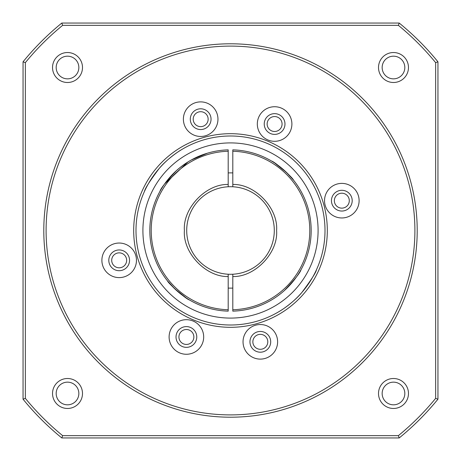 <?xml version="1.0" encoding="UTF-8"?>
<svg xmlns="http://www.w3.org/2000/svg" width="461" height="461" viewBox="0 0 461 461"><rect width="100%" height="100%" fill="white"/><g stroke="black" fill="none" stroke-linecap="round" stroke-linejoin="round"><path stroke-width="0.69" d="M276.6 230.5C278.369 252.691 255.06 277.199 232.805 276.542L232.805 309.757A79.292 79.292 0 0 0 309.792 230.5A79.292 79.292 0 0 0 232.805 151.243L232.805 184.458C255.06 183.801 278.369 208.303 276.6 230.5M186.705 230.5A43.795 43.795 0 0 1 228.195 186.768L228.195 149.86A80.675 80.675 0 0 0 149.825 230.5A80.675 80.675 0 0 0 228.195 311.14L228.195 274.232A43.795 43.795 0 0 1 186.705 230.5A43.795 43.795 0 0 1 232.805 186.768A43.795 43.795 0 0 1 274.295 230.5A43.795 43.795 0 0 1 232.805 274.232L232.805 276.542M267.801 341.826A7.474 7.474 0 0 0 260.327 334.352A7.474 7.474 0 0 0 252.859 341.826A7.474 7.474 0 0 0 260.327 349.294A7.474 7.474 0 0 0 267.801 341.826M126.648 260.327A7.474 7.474 0 0 0 119.174 252.859A7.474 7.474 0 0 0 111.706 260.327A7.474 7.474 0 0 0 119.174 267.801A7.474 7.474 0 0 0 126.648 260.327M208.142 119.174A7.474 7.474 0 0 0 200.673 111.706A7.474 7.474 0 0 0 193.199 119.174A7.474 7.474 0 0 0 200.673 126.648A7.474 7.474 0 0 0 208.142 119.174M349.294 200.673A7.474 7.474 0 0 0 341.826 193.199A7.474 7.474 0 0 0 334.352 200.673A7.474 7.474 0 0 0 341.826 208.142A7.474 7.474 0 0 0 349.294 200.673M267.132 124.021A7.474 7.474 0 0 1 274.606 116.552A7.474 7.474 0 0 1 282.074 124.021A7.474 7.474 0 0 1 274.606 131.494A7.474 7.474 0 0 1 267.132 124.021M178.926 336.979A7.474 7.474 0 0 1 186.394 329.506A7.474 7.474 0 0 1 193.868 336.979A7.474 7.474 0 0 1 186.394 344.448A7.474 7.474 0 0 1 178.926 336.979M228.195 288.079A57.625 57.625 0 0 0 232.805 288.079M274.733 163.033L286.275 172.212L293.496 180.101C292.891 177.715 275.027 161.817 271.535 161.039M207.45 153.19C196.34 156.394 185.985 162.22 176.402 170.651C166.179 181.542 160.705 188.428 159.979 191.315C160.693 188.44 166.173 181.542 176.425 170.633C185.99 162.214 196.334 156.4 207.45 153.19L191.257 160.013M160.278 190.785L161.148 189.281M164.606 183.956L187.944 161.961M186.267 297.967L174.725 288.788L167.504 280.899C168.109 283.285 185.973 299.183 189.465 299.961M232.805 151.243L232.805 149.86A80.675 80.675 0 0 1 311.175 230.5A80.675 80.675 0 0 1 232.805 311.14L232.805 309.757M284.506 290.43C294.781 279.522 300.284 272.607 301.021 269.685C300.307 272.572 294.804 279.487 284.506 290.43M228.195 151.243A79.292 79.292 0 0 0 151.208 230.5A79.292 79.292 0 0 0 228.195 309.757M228.195 276.542C205.94 277.199 182.631 252.697 184.4 230.5C182.631 208.309 205.94 183.801 228.195 184.458M232.805 184.458L232.805 186.768A43.795 43.795 0 0 1 274.295 230.5M232.805 274.232A43.795 43.795 0 0 1 228.195 274.232M232.805 172.921A57.625 57.625 0 0 0 228.195 172.921M279.723 311.175C281.394 310.351 294.331 301.748 301.869 292.447C311.089 280.132 315.969 272.543 316.5 269.685C315.975 272.537 311.089 280.138 301.84 292.481C294.349 301.73 281.377 310.368 279.723 311.175M181.277 149.825C179.606 150.649 166.669 159.252 159.131 168.553C149.911 180.868 145.031 188.457 144.5 191.315C145.025 188.463 149.911 180.862 159.16 168.519C166.651 159.27 179.623 150.632 181.277 149.825M176.021 336.979A10.373 10.373 0 0 1 186.394 326.607A10.373 10.373 0 0 1 196.766 336.979A10.373 10.373 0 0 1 186.394 347.352A10.373 10.373 0 0 1 176.021 336.979M249.954 341.826A10.373 10.373 0 0 1 260.327 331.453A10.373 10.373 0 0 1 270.699 341.826A10.373 10.373 0 0 1 260.327 352.198A10.373 10.373 0 0 1 249.954 341.826M108.802 260.327A10.373 10.373 0 0 1 119.174 249.954A10.373 10.373 0 0 1 129.547 260.327A10.373 10.373 0 0 1 119.174 270.699A10.373 10.373 0 0 1 108.802 260.327M190.301 119.174A10.373 10.373 0 0 1 200.673 108.802A10.373 10.373 0 0 1 211.046 119.174A10.373 10.373 0 0 1 200.673 129.547A10.373 10.373 0 0 1 190.301 119.174M331.453 200.673A10.373 10.373 0 0 1 341.826 190.301A10.373 10.373 0 0 1 352.198 200.673A10.373 10.373 0 0 1 341.826 211.046A10.373 10.373 0 0 1 331.453 200.673M264.234 124.021A10.373 10.373 0 0 1 274.606 113.648A10.373 10.373 0 0 1 284.979 124.021A10.373 10.373 0 0 1 274.606 134.393A10.373 10.373 0 0 1 264.234 124.021M230.5 135.995A94.505 94.505 0 0 1 325.005 230.5A94.505 94.505 0 0 1 230.5 325.005A94.505 94.505 0 0 1 135.995 230.5A94.505 94.505 0 0 1 230.5 135.995M43.795 230.5A186.705 186.705 0 0 1 230.5 43.795A186.705 186.705 0 0 1 417.205 230.5A186.705 186.705 0 0 1 230.5 417.205A186.705 186.705 0 0 1 43.795 230.5M414.9 230.5A184.4 184.4 0 0 0 230.5 46.1A184.4 184.4 0 0 0 46.1 230.5A184.4 184.4 0 0 0 230.5 414.9A184.4 184.4 0 0 0 414.9 230.5M52.531 393.487A14.983 14.983 0 0 1 67.513 378.504A14.983 14.983 0 0 1 82.496 393.487A14.983 14.983 0 0 1 67.513 408.469A14.983 14.983 0 0 1 52.531 393.487M78.848 393.487A11.335 11.335 0 0 0 67.513 382.152A11.335 11.335 0 0 0 56.179 393.487A11.335 11.335 0 0 0 67.513 404.821A11.335 11.335 0 0 0 78.848 393.487M378.504 393.487A14.983 14.983 0 0 1 393.487 378.504A14.983 14.983 0 0 1 408.469 393.487A14.983 14.983 0 0 1 393.487 408.469A14.983 14.983 0 0 1 378.504 393.487M404.821 393.487A11.335 11.335 0 0 0 393.487 382.152A11.335 11.335 0 0 0 382.152 393.487A11.335 11.335 0 0 0 393.487 404.821A11.335 11.335 0 0 0 404.821 393.487M378.504 67.513A14.983 14.983 0 0 1 393.487 52.531A14.983 14.983 0 0 1 408.469 67.513A14.983 14.983 0 0 1 393.487 82.496A14.983 14.983 0 0 1 378.504 67.513M404.821 67.513A11.335 11.335 0 0 0 393.487 56.179A11.335 11.335 0 0 0 382.152 67.513A11.335 11.335 0 0 0 393.487 78.848A11.335 11.335 0 0 0 404.821 67.513M52.531 67.513A14.983 14.983 0 0 1 67.513 52.531A14.983 14.983 0 0 1 82.496 67.513A14.983 14.983 0 0 1 67.513 82.496A14.983 14.983 0 0 1 52.531 67.513M78.848 67.513A11.335 11.335 0 0 0 67.513 56.179A11.335 11.335 0 0 0 56.179 67.513A11.335 11.335 0 0 0 67.513 78.848A11.335 11.335 0 0 0 78.848 67.513M230.5 133.69A96.81 96.81 0 0 1 327.31 230.5A96.81 96.81 0 0 1 230.5 327.31A96.81 96.81 0 0 1 133.69 230.5A96.81 96.81 0 0 1 230.5 133.69M169.106 336.979A17.288 17.288 0 0 1 186.394 319.692A17.288 17.288 0 0 1 203.681 336.979A17.288 17.288 0 0 1 186.394 354.267A17.288 17.288 0 0 1 169.106 336.979M243.039 341.826A17.288 17.288 0 0 1 260.327 324.538A17.288 17.288 0 0 1 277.614 341.826A17.288 17.288 0 0 1 260.327 359.113A17.288 17.288 0 0 1 243.039 341.826M101.887 260.327A17.288 17.288 0 0 1 119.174 243.039A17.288 17.288 0 0 1 136.462 260.327A17.288 17.288 0 0 1 119.174 277.614A17.288 17.288 0 0 1 101.887 260.327M142.91 230.5A87.59 87.59 0 0 1 230.5 142.91A87.59 87.59 0 0 1 318.09 230.5A87.59 87.59 0 0 1 230.5 318.09A87.59 87.59 0 0 1 142.91 230.5M183.386 119.174A17.288 17.288 0 0 1 200.673 101.887A17.288 17.288 0 0 1 217.961 119.174A17.288 17.288 0 0 1 200.673 136.462A17.288 17.288 0 0 1 183.386 119.174M324.538 200.673A17.288 17.288 0 0 1 341.826 183.386A17.288 17.288 0 0 1 359.113 200.673A17.288 17.288 0 0 1 341.826 217.961A17.288 17.288 0 0 1 324.538 200.673M257.319 124.021A17.288 17.288 0 0 1 274.606 106.733A17.288 17.288 0 0 1 291.894 124.021A17.288 17.288 0 0 1 274.606 141.308A17.288 17.288 0 0 1 257.319 124.021M399.191 23.05A267.38 267.38 0 0 1 437.95 61.809L437.95 399.191A267.38 267.38 0 0 1 399.191 437.95L61.809 437.95A267.38 267.38 0 0 1 23.05 399.191L23.05 61.809A267.38 267.38 0 0 1 61.809 23.05L399.191 23.05L398.367 25.355A265.075 265.075 0 0 1 435.645 62.633L437.95 61.809M435.645 62.633L435.645 398.367L437.95 399.191M435.645 398.367A265.075 265.075 0 0 1 398.367 435.645L399.191 437.95M398.367 435.645L62.633 435.645L61.809 437.95M62.633 435.645A265.075 265.075 0 0 1 25.355 398.367L23.05 399.191M25.355 398.367L25.355 62.633L23.05 61.809M25.355 62.633A265.075 265.075 0 0 1 62.633 25.355L61.809 23.05M62.633 25.355L398.367 25.355"/></g></svg>
